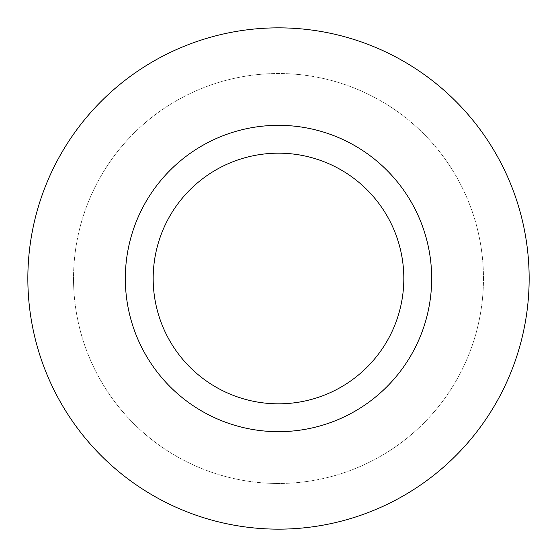 <?xml version="1.0" encoding="UTF-8"?>
<svg xmlns="http://www.w3.org/2000/svg" width="557" height="557" viewBox="0 0 557 557"><rect width="100%" height="100%" fill="white"/><g stroke="black" fill="none" stroke-linecap="round" stroke-linejoin="round"><path stroke-width="0.42" stroke-dasharray="2.79 2.09" d="M483.476 278.5A204.976 204.976 0 0 0 278.5 73.524A204.976 204.976 0 0 0 73.524 278.5A204.976 204.976 0 0 0 278.5 483.476A204.976 204.976 0 0 0 483.476 278.5A204.976 204.976 0 0 0 278.5 73.524A204.976 204.976 0 0 0 73.524 278.5A204.976 204.976 0 0 0 278.5 483.476A204.976 204.976 0 0 0 483.476 278.5M153.175 278.5A125.325 125.325 0 0 0 278.5 403.825A125.325 125.325 0 0 0 403.825 278.5A125.325 125.325 0 0 0 278.5 153.175A125.325 125.325 0 0 0 153.175 278.5M431.675 278.5A153.175 153.175 0 0 0 278.5 125.325A153.175 153.175 0 0 0 125.325 278.5A153.175 153.175 0 0 0 278.5 431.675A153.175 153.175 0 0 0 431.675 278.5M529.15 278.5A250.65 250.65 0 0 0 278.5 27.85A250.65 250.65 0 0 0 27.85 278.5A250.65 250.65 0 0 0 278.5 529.15A250.65 250.65 0 0 0 529.15 278.5"/><path stroke-width="0.84" d="M403.825 278.5A125.325 125.325 0 0 0 278.5 153.175A125.325 125.325 0 0 0 153.175 278.5A125.325 125.325 0 0 0 278.5 403.825A125.325 125.325 0 0 0 403.825 278.5M431.675 278.5A153.175 153.175 0 0 0 278.5 125.325A153.175 153.175 0 0 0 125.325 278.5A153.175 153.175 0 0 0 278.5 431.675A153.175 153.175 0 0 0 431.675 278.5M27.85 278.5A250.65 250.65 0 0 0 278.5 529.15A250.65 250.65 0 0 0 529.15 278.5A250.65 250.65 0 0 0 278.5 27.85A250.65 250.65 0 0 0 27.85 278.5"/></g></svg>
